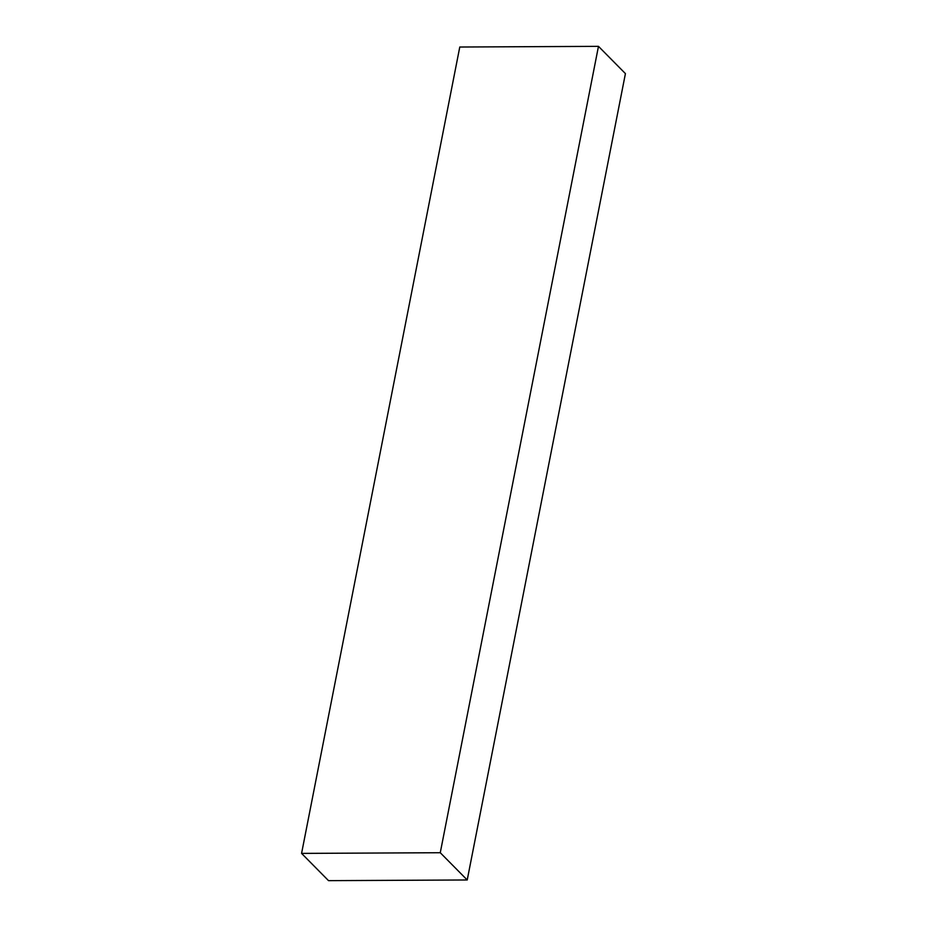 <?xml version="1.0" encoding="UTF-8"?>
<svg xmlns="http://www.w3.org/2000/svg" width="927" height="927" viewBox="0 0 927 927"><rect width="100%" height="100%" fill="white"/><g stroke="black" fill="none" stroke-linecap="round" stroke-linejoin="round"><path stroke-width="1.39" d="M328.529 880.65L301.576 853.396L440.267 852.724L467.22 879.978L328.529 880.65M301.576 853.396L459.78 47.022L598.471 46.35L625.424 73.604L467.22 879.978M598.471 46.35L440.267 852.724"/></g></svg>
